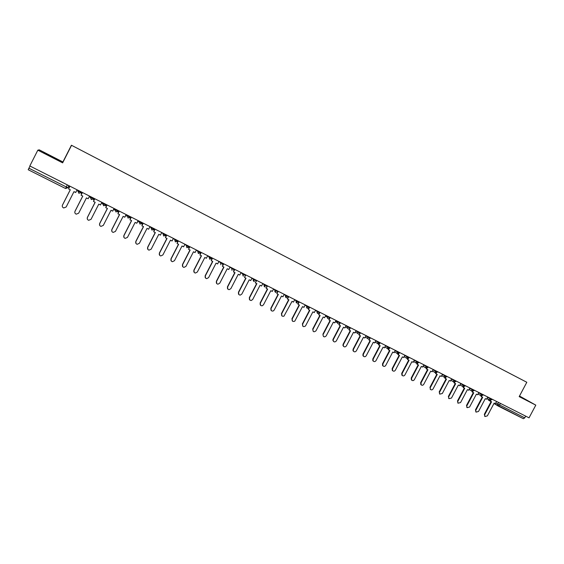 <?xml version="1.0" encoding="UTF-8"?>
<svg xmlns="http://www.w3.org/2000/svg" width="564" height="564" viewBox="0 0 564 564"><rect width="100%" height="100%" fill="white"/><g stroke="black" fill="none" stroke-linecap="round" stroke-linejoin="round"><path stroke-width="0.85" d="M535.8 405.135L519.183 396.626L526.811 382.272L71.416 145.23L62.914 161.974L39.276 149.855L37.83 150.165L29.821 165.964L529.039 417.832L535.8 405.135L519.507 396.02M37.83 150.165L62.639 162.862L71.557 145.308L526.811 382.272M67.306 184.879L65.614 188.531L28.2 169.736L28.919 168.213L67.856 187.727L68.9 185.683M30.012 166.063L28.919 168.213M525.69 416.14L524.767 417.868L523.399 418.714L498.16 406.024M513.712 375.448L73.059 146.083L513.712 375.455M519.296 396.407L525.458 399.502L519.416 396.189M62.914 161.974L62.639 162.862M43.224 152.506L59.079 160.395L43.224 152.506M43.604 152.71L51.402 156.348M484.85 416.38L484.349 414.279L485.075 416.528L487.388 415.851L494.17 403.084L495.382 403.69L496.574 401.448M490.743 400.419L490.349 401.159L491.568 401.772L484.779 414.561M490.349 401.159L489.912 400.891L490.186 400.369M491.11 401.54L484.349 414.279M522.179 397.916L519.324 396.351M519.345 396.316L523.244 398.431M56.231 159.21L46.065 154.007M51.317 156.503L58.762 160.43M475.988 411.988L475.466 409.873L476.178 412.115L478.519 411.459L485.322 398.628L486.549 399.249L487.74 396.993M481.875 395.928L481.473 396.689L482.699 397.31L475.889 410.155M481.473 396.689L481.043 396.429L481.325 395.893M482.248 397.084L475.466 409.873M467.048 407.568L466.513 405.431L467.204 407.673L469.579 407.025L476.404 394.144L477.637 394.765L478.836 392.502M472.942 391.395L472.526 392.191L473.76 392.812L466.929 405.706M472.526 392.191L472.096 391.931L472.392 391.381M473.316 392.586L466.513 405.431M458.038 403.105L457.489 400.955L458.158 403.189L460.569 402.555L467.415 389.618L468.656 390.246L469.861 387.976M463.939 386.826L463.502 387.651L464.75 388.279L457.897 401.23M463.502 387.651L463.086 387.39L463.382 386.834M464.313 388.053L457.489 400.955M448.958 398.614L448.38 396.443L449.043 398.67L451.482 398.05L458.349 385.057L459.604 385.684L460.809 383.407M454.859 382.216L454.401 383.069L455.663 383.703L448.782 396.711M454.401 383.069L453.999 382.815L454.302 382.237M455.233 383.485L448.38 396.443M439.807 394.081L439.208 391.895L439.842 394.109L442.317 393.503L449.212 380.46L450.474 381.095L451.686 378.804M445.701 377.563L445.236 378.458L446.498 379.093L439.603 392.156M445.236 378.458L444.834 378.204L445.144 377.612M446.082 378.881L439.208 391.895M430.177 389.245L430.565 389.505L429.951 387.306L430.565 389.505C431.502 390.154 432.341 389.964 433.081 388.92L439.998 375.821L441.267 376.463L442.486 374.165M436.48 372.867L435.986 373.805L437.262 374.447L430.339 387.567M435.986 373.805L435.591 373.558L435.916 372.938M436.853 374.235L429.951 387.306M421.237 384.895L420.829 384.599L420.624 382.681L421.005 382.935L421.209 384.859C422.154 385.543 423.007 385.36 423.761 384.303L430.706 371.147L431.989 371.789L433.208 369.483M427.174 368.13L426.659 369.11L427.949 369.758L421.005 382.935M426.659 369.11L426.278 368.87L426.617 368.229M427.547 369.554L420.624 382.681M411.833 380.235L411.396 379.917L411.219 378.014L411.586 378.268L411.769 380.171C412.721 380.897 413.588 380.721 414.371 379.65L421.336 366.431L422.633 367.079L423.853 364.76M417.797 363.35L417.261 364.379L418.558 365.035L411.586 378.268M417.261 364.379L416.881 364.14L417.233 363.477M418.164 364.83L411.219 378.014M402.344 375.539L401.885 375.18L401.73 373.312L402.09 373.558L402.245 375.434C403.204 376.209 404.092 376.054 404.903 374.954L411.889 361.679L413.193 362.335L414.42 360.001M408.343 358.528L407.779 359.606L409.09 360.269L402.09 373.558M407.779 359.606L407.412 359.374L407.779 358.676M408.703 360.072L401.73 373.312M392.777 370.802L392.283 370.4L392.17 368.567L392.516 368.814L392.636 370.647C393.601 371.486 394.504 371.345 395.35 370.217L402.365 356.885L403.683 357.548L404.91 355.207M398.819 353.649L398.219 354.798L399.538 355.461L392.516 368.814M398.219 354.798L397.86 354.566L398.24 353.839M399.157 355.271L392.17 368.567M383.125 366.022L382.596 365.564L382.519 363.787L382.864 364.027L382.935 365.803C383.908 366.72 384.838 366.6 385.72 365.444L392.755 352.049L394.088 352.719L395.322 350.364M389.209 348.728L388.575 349.941L389.907 350.618L382.864 364.027M388.575 349.941L388.222 349.722L388.631 348.954M389.541 350.427L382.519 363.787M373.396 361.207L372.818 360.671L372.797 358.965L373.128 359.197L373.149 360.904C374.115 361.912 375.067 361.82 376.005 360.629L383.069 347.17L384.408 347.847L385.649 345.485M379.53 343.758L378.853 345.048L380.192 345.725L373.128 359.197M378.853 345.048L378.514 344.83L378.938 344.026M379.833 345.549L372.797 358.965M363.583 356.349L362.948 355.701L362.983 354.1L363.308 354.326L363.272 355.933C364.224 357.068 365.204 357.012 366.212 355.771L373.297 342.256L374.651 342.94L375.892 340.564M369.772 338.731L369.046 340.113L370.4 340.797L363.308 354.326M369.046 340.113L369.159 339.049M370.047 340.621L362.983 354.1M353.684 351.45L352.986 350.646L353.092 349.194L353.402 349.419L353.304 350.878C354.22 352.169 355.235 352.169 356.335 350.871L363.442 337.3L364.809 337.984L366.057 335.601M359.945 333.634L359.155 335.143L360.523 335.827L353.402 349.419M359.155 335.143L359.303 334.022M360.177 335.658L353.092 349.194M343.695 346.507L342.947 345.492L343.109 344.244L343.413 344.463L343.25 345.718C344.096 347.22 345.14 347.297 346.366 345.929L353.508 332.295L354.883 332.986L356.131 330.596M350.054 328.438L349.179 330.116L350.561 330.814L343.413 344.463M349.179 330.116L349.37 328.953M350.223 330.645L343.109 344.244M333.627 341.516L332.838 340.205L333.049 339.253L333.338 339.472L333.134 340.423C333.839 342.214 334.903 342.383 336.32 340.945L343.483 327.254L344.865 327.952L346.127 325.548M340.12 323.13L339.119 325.054L340.508 325.759L333.338 339.472M339.119 325.054L339.352 323.828M340.12 323.087L340.36 322.636L340.141 323.101L337.505 321.769L337.35 322.819L338.09 323.799M340.184 325.597L333.049 339.253M323.468 336.489L322.989 334.981C323.44 337.117 324.504 337.427 326.182 335.918L333.366 322.164L334.769 322.869L336.031 320.451M330.229 317.525L328.967 319.95L330.37 320.655L323.179 334.431M328.967 319.95L329.249 318.653M330.06 320.5L322.897 334.219M313.217 331.413L312.886 329.432C312.921 331.921 313.951 332.393 315.96 330.849L323.172 317.031L324.582 317.743L325.851 315.318M319.999 312.364L318.731 314.797L320.148 315.509L312.928 329.348M318.731 314.797L319.069 313.415M319.844 315.361L312.653 329.143M302.882 326.295L302.586 324.222C302.431 326.634 303.404 327.219 305.505 325.971L312.886 311.857L314.303 312.569L315.579 310.137M309.678 307.154L308.402 309.601L309.833 310.32L302.586 324.222M308.402 309.601L308.804 308.12M309.537 310.172L302.325 324.018M292.455 321.127L292.159 319.048C291.863 321.205 292.737 321.91 294.775 321.163L302.501 306.633L303.94 307.352L305.216 304.905M299.265 301.902L297.982 304.356L299.428 305.082L292.159 319.048M297.982 304.356L298.455 302.776M299.146 304.941L291.905 318.85M281.929 315.918L281.633 313.831C281.26 315.777 282.035 316.559 283.953 316.178L292.032 301.366L293.484 302.092L294.76 299.632M288.761 296.601L287.478 299.068L288.93 299.801L281.633 313.831M287.478 299.068L288.028 297.348M288.655 299.667L281.394 313.64M271.312 310.658L271.016 308.571C270.6 310.355 271.291 311.18 273.096 311.046L274.16 310.122L281.471 296.051L282.931 296.784L284.221 294.316M278.158 291.257L276.875 293.731L278.341 294.471L271.016 308.571M276.875 293.731L277.551 291.799M278.08 294.345L270.783 308.381M260.603 305.35L260.307 303.256C259.87 304.927 260.498 305.773 262.189 305.808L263.473 304.828L270.819 290.686L272.292 291.426L273.582 288.944M267.47 285.863L266.173 288.352L267.653 289.099L260.307 303.256M266.173 288.352L266.969 286.223M267.406 288.972L260.089 303.072M249.789 299.992L249.499 297.898C249.055 299.477 249.633 300.344 251.241 300.499L252.693 299.484L260.067 285.278L261.555 286.026L262.845 283.53M256.676 280.421L255.386 282.924L256.874 283.671L249.499 297.898M255.386 282.924L256.444 280.301M256.641 283.551L249.295 297.721M238.882 294.584L238.6 292.49C238.149 294.006 238.692 294.88 240.229 295.12L241.822 294.091L249.217 279.814L250.719 280.576L252.016 278.066M245.791 274.929L244.494 277.439L246.003 278.2L238.6 292.49M244.494 277.439L245.566 274.816M245.77 278.087L238.403 292.321M227.87 289.128L227.595 287.041C227.144 288.5 227.659 289.381 229.139 289.677L230.852 288.655L238.269 274.308L239.785 275.07L241.089 272.553M234.807 269.388L233.503 271.911L235.026 272.673L227.595 287.041M233.503 271.911L234.596 269.282M233.616 270.276L233.982 270.459M234.807 272.567L227.412 286.872M216.759 283.621L216.491 281.535C216.04 282.959 216.534 283.847 217.972 284.193L219.777 283.163L227.229 268.753L228.751 269.522L230.063 266.991M223.725 263.797L222.413 266.328L223.95 267.103L216.491 281.535M222.413 266.328L223.527 263.691M222.491 264.664L222.914 264.883M223.746 266.998L216.322 281.373M205.55 278.052L205.289 275.979C204.838 277.375 205.317 278.263 206.72 278.651L208.602 277.622L216.082 263.141L217.626 263.917L218.938 261.379M212.543 258.15L211.225 260.702L212.776 261.477L205.289 275.979M211.225 260.702L212.353 258.058M211.26 259.01L211.74 259.25M212.586 261.386L205.134 275.824M194.227 272.433L193.988 270.375C193.537 271.749 193.995 272.638 195.377 273.054L197.329 272.031L204.838 257.487L206.389 258.27L207.707 255.711M201.256 252.46L199.938 255.02L201.496 255.802L193.988 270.375M199.938 255.02L201.08 252.369M199.931 253.299L200.46 253.567M201.32 255.718L193.84 270.226M182.799 266.758L182.581 264.72C182.123 266.067 182.581 266.969 183.934 267.406L185.951 266.391L193.487 251.77L195.052 252.559L196.378 249.993M189.864 246.715L188.545 249.288L190.117 250.078L182.581 264.72M188.545 249.288L189.701 246.63M188.489 247.533L189.081 247.836M189.955 249.993L182.447 264.572M171.259 261.026L171.068 259.01C170.61 260.349 171.054 261.245 172.394 261.71L174.473 260.695L182.031 246.01L183.617 246.806L184.943 244.226M178.372 240.913L177.04 243.5L178.633 244.297L171.068 259.01M177.04 243.5L178.217 240.835M176.948 241.716L177.597 242.048M178.478 244.219L170.941 258.869M159.605 255.224L159.443 253.25C158.992 254.576 159.429 255.478 160.754 255.957L162.883 254.949L170.469 240.193L172.069 240.997L173.402 238.403M166.768 235.061L165.435 237.655L167.043 238.466L159.443 253.25M165.435 237.655L166.634 234.991M165.301 235.851L166.006 236.203M166.902 238.396L159.337 253.116M147.838 249.358L147.719 247.434C147.267 248.745 147.697 249.655 149.016 250.155L151.187 249.154L158.801 234.321L160.416 235.132L161.755 232.53M155.058 229.153L153.718 231.762L155.34 232.579L147.719 247.434M153.718 231.762L154.938 229.09M153.542 229.922L154.31 230.309M155.213 232.516L147.62 247.307M135.959 243.429L135.882 241.561C135.43 242.872 135.853 243.782 137.165 244.297L139.378 243.296L147.028 228.392L148.656 229.21L149.996 226.594M143.242 223.189L141.895 225.811L143.531 226.636L135.882 241.561M141.895 225.811L143.129 223.132M141.67 223.943L142.502 224.359M143.418 226.58L135.797 241.441M123.953 237.416L123.932 235.639C123.481 236.936 123.904 237.853 125.208 238.382L127.464 237.388L135.134 222.413L136.784 223.238L138.131 220.609M131.306 217.168L129.96 219.805L131.609 220.637L123.932 235.639M129.96 219.805L131.215 217.119M129.692 217.901L130.58 218.353M131.511 220.587L123.861 235.526M111.834 231.318L111.869 229.654C111.418 230.951 111.841 231.874 113.138 232.417L115.437 231.423L123.135 216.372L124.799 217.21L126.153 214.567M119.265 211.091L117.911 213.742L119.575 214.581L111.869 229.654M117.911 213.742L119.18 211.049M117.594 211.81L118.546 212.29M119.49 214.539L111.813 229.555M99.595 225.114L99.694 223.619C99.243 224.909 99.659 225.833 100.963 226.39L103.297 225.403L111.023 210.273L112.701 211.119L114.055 208.461M107.104 204.958L105.743 207.623L107.428 208.468L99.694 223.619M105.743 207.623L107.04 204.922M105.405 205.641L106.399 206.17M107.357 208.433L99.652 223.52M87.237 218.804L87.399 217.521C86.948 218.811 87.371 219.741 88.668 220.305L91.037 219.326L98.792 204.126L100.484 204.972L101.851 202.307M94.83 198.768L93.469 201.44L95.168 202.3L87.399 217.521M93.469 201.44L94.78 198.739M94.019 198.352L93.384 199.607L93.969 198.331M93.384 199.607L94.139 199.987M95.112 202.272L87.378 217.436M74.786 212.367L74.991 211.373C74.54 212.656 74.956 213.594 76.253 214.165L78.657 213.192L86.447 197.908L88.16 198.768L89.521 196.089M82.443 192.514L81.068 195.2L82.788 196.068L74.991 211.373M81.068 195.2L82.4 192.493M81.858 192.218L81.216 193.48L81.822 192.204M81.216 193.48L81.759 193.755M82.746 196.046L74.984 211.288M62.266 205.789L62.456 205.155C62.005 206.445 62.428 207.383 63.725 207.968L66.164 206.995L73.983 191.64L75.71 192.507L77.085 189.807M69.929 186.198L68.554 188.905L70.288 189.779L62.456 205.155M68.554 188.905L69.908 186.191M69.584 186.028L68.935 187.29L69.562 186.014M70.26 189.765L62.463 205.084M79.623 191.802L81.202 192.521L78.819 193.248L77.994 190.9L79.623 191.802M81.456 192.021L81.202 192.521M92.101 198.098L93.645 198.796L91.276 199.522L90.466 197.188L92.101 198.098M93.899 198.295L93.645 198.796M104.467 204.33L105.969 205.007L103.621 205.74L102.824 203.421L104.467 204.33M106.222 204.513L105.969 205.007M114.379 208.624L116.713 210.506L118.179 211.162L118.433 210.668M126.329 214.651L128.839 216.618L130.27 217.26L130.524 216.773M140.852 222.681L142.248 223.302L139.95 224.035L139.188 221.758L140.852 222.681M142.502 222.815L142.248 223.302M152.752 228.681L154.113 229.287L151.836 230.013L151.082 227.757L152.752 228.681M154.367 228.801L154.113 229.287M161.713 232.601L164.547 234.624L165.872 235.216L166.119 234.73M173.352 238.509L176.229 240.518L177.519 241.089L177.766 240.602M184.879 244.353L187.805 246.348L189.06 246.905L189.307 246.426M196.3 250.141L199.268 252.136L200.488 252.672L200.735 252.193M207.623 255.873L210.633 257.861L211.817 258.382L212.064 257.91M218.846 261.555L221.892 263.536L223.048 264.044L223.288 263.571M229.964 267.181L233.045 269.162L234.173 269.655L234.412 269.183M240.983 272.75L244.099 274.738L245.192 275.218L245.439 274.746M251.911 278.278L255.055 280.266L256.119 280.724L256.359 280.259M262.732 283.748L265.912 285.736L266.948 286.181L267.188 285.722M273.462 289.17L276.67 291.165L277.678 291.595L277.918 291.137M284.101 294.542L287.337 296.544L288.31 296.96L288.549 296.502M294.641 299.865L297.912 301.874L298.857 302.276L299.089 301.818M305.089 305.145L308.388 307.154L309.305 307.542L309.544 307.091M315.452 310.376L318.773 312.393L319.661 312.766L319.901 312.315M325.717 315.558L329.066 317.581L329.94 317.948L330.173 317.497M345.993 325.795L349.391 327.832L350.223 328.178L350.455 327.733M355.997 330.849L359.423 332.894L360.234 333.232L360.466 332.781M365.923 335.855L369.371 337.906L370.16 338.238L370.393 337.794M375.758 340.825L379.227 342.877L380.002 343.201L380.235 342.757M385.508 345.746L389.005 347.805L389.759 348.122L389.992 347.678M395.181 350.625L398.699 352.697L399.439 353.008L399.672 352.563M404.776 355.468L408.308 357.541L409.034 357.844L409.267 357.4M414.286 360.269L417.839 362.349L418.544 362.645L418.777 362.201M423.712 365.028L427.293 367.115L427.984 367.404L428.217 366.96M433.067 369.744L436.663 371.838L437.34 372.12L437.572 371.683M442.345 374.425L445.955 376.526L446.625 376.801L446.85 376.364M451.545 379.071L455.176 381.172L455.825 381.447L456.057 381.01M460.668 383.675L464.32 385.783L464.955 386.051L465.187 385.614M469.72 388.243L473.386 390.358L474.007 390.619L474.239 390.182M478.695 392.77L482.375 394.892L482.988 395.145L483.221 394.715M487.599 397.26L491.3 399.39L491.9 399.636L492.125 399.206M495.756 402.992L524.767 417.868M498.548 402.449L497.645 404.141L498.125 406.002L499.464 405.128L500.395 403.38M497.941 405.897L493.965 403.464L523.399 418.714M487.839 398.988L488.459 400.109L491.032 401.681L488.459 400.109L487.952 399.058M77.853 190.202L77.994 190.9L78.248 190.399M90.141 196.399L90.466 197.188L90.719 196.688M102.317 202.539L102.824 203.421L103.078 202.92M115.31 209.096L115.846 211.895L118.172 211.176M127.429 215.208L127.957 217.993L130.263 217.274M138.166 220.63L139.188 221.758L139.435 221.271M149.982 226.629L151.082 227.757L151.335 227.271M163.116 233.214L163.609 235.942L165.858 235.23M174.791 239.108L175.27 241.815L177.505 241.103M186.353 244.938L186.825 247.638L189.046 246.926M197.816 250.719L198.274 253.398L200.481 252.693M209.166 256.451L209.618 259.116L211.81 258.411M220.418 262.126L220.862 264.777L220.482 262.154M231.571 267.752L232.001 270.382L231.621 267.78M242.619 273.328L243.042 275.944L243.465 276.085L242.421 273.822L242.668 273.35M253.567 278.849L253.983 281.45L254.47 281.598C253.342 281.274 252.975 280.519 253.363 279.342L253.61 278.87M264.417 284.327L264.826 286.907L265.397 287.069C264.22 286.78 263.825 286.033 264.213 284.813L264.453 284.341M275.176 289.748L275.57 292.321L276.261 292.483C275.006 292.265 274.576 291.517 274.964 290.227L275.204 289.762M285.835 295.127L286.223 297.686L287.097 297.827C285.729 297.729 285.236 296.988 285.617 295.599L285.856 295.141M296.396 300.457L296.777 303.002L297.926 303.072C296.403 303.192 295.818 302.473 296.178 300.929L296.417 300.464M306.872 305.744L307.239 308.268L308.811 308.12C307.091 308.67 306.365 308.029 306.64 306.203L306.879 305.744M319.64 312.801C317.842 314.113 316.968 313.654 317.017 311.434L317.617 313.492M327.543 316.171L327.141 317.123L327.895 318.667M335.897 320.704L337.505 321.769L337.744 321.318M347.854 326.422L347.565 328.227L348.192 328.89M357.879 331.477L357.689 333.458L358.21 333.937M367.82 336.489L367.7 338.569L368.144 338.936M377.676 341.467L377.993 343.892M387.447 346.395L387.757 348.813M397.134 351.28L397.437 353.684M406.743 356.131L407.039 358.521M416.274 360.939L416.556 363.315M425.721 365.705L425.996 368.066M435.084 370.428L435.359 372.783M444.376 375.116L444.644 377.457M453.59 379.769L453.851 382.089M462.734 384.38L462.988 386.692M471.793 388.949L472.04 391.254M480.789 393.489L481.029 395.773M489.7 397.987L489.94 400.264M151.025 227.884L152.047 230.105M137.623 221.596L138.117 221.962M125.716 215.413L126.421 216.068M113.745 209.082L114.619 210.125M101.753 202.49L102.641 204.083M89.746 196.202L90.289 197.795M77.599 190.068L77.924 191.429M65.614 188.531L67.856 187.727M486.965 398.452L489.813 400.186L491.886 399.664M209.23 256.479L208.983 256.965L209.928 259.228M197.879 250.754L197.633 251.241L198.556 253.511M186.43 244.973L186.176 245.467L187.086 247.737M174.868 239.143L174.614 239.637L175.51 241.914M163.193 233.256L162.94 233.75L163.835 236.041M151.413 227.313L151.159 227.814M139.527 221.314L139.266 221.814L140.154 224.119M127.52 215.258L127.26 215.765L128.148 218.078M115.401 209.145L115.141 209.653L116.029 211.972M103.17 202.969L102.909 203.484L103.79 205.818M90.818 196.737L90.55 197.259L91.446 199.6M78.347 190.449L78.079 190.97L78.974 193.318M478.06 393.961L480.888 395.695L482.974 395.174M469.086 389.435L471.899 391.162L473.993 390.648M460.034 384.874L462.832 386.594L464.94 386.079M450.911 380.27L453.689 381.99L455.811 381.476M441.711 375.631L444.467 377.344L446.603 376.83M432.433 370.95L435.161 372.656L437.326 372.155M423.078 366.233L425.785 367.925L427.97 367.432M413.652 361.468L416.324 363.16L418.53 362.673M404.141 356.667L406.778 358.344L409.013 357.879M394.553 351.823L397.141 353.48L399.418 353.036M384.888 346.938L387.426 348.566L389.745 348.157M375.138 342.003L377.612 343.603L379.981 343.236M365.317 337.018L367.7 338.569C368.581 339.338 369.392 339.239 370.139 338.273M355.419 331.963L357.689 333.458C358.556 334.346 359.402 334.283 360.213 333.268M345.45 326.831L347.565 328.227C348.404 329.305 349.278 329.298 350.202 328.213M335.453 321.55L337.35 322.819C338.076 324.201 338.992 324.3 340.106 323.123M325.484 316.009L327.141 317.123C327.543 318.977 328.467 319.266 329.919 317.983M65.445 188.461L28.2 169.736M484.638 416.239L485.075 416.528M475.748 411.84L476.178 412.115M466.788 407.398L467.204 407.673M457.749 402.915L458.158 403.189M448.641 398.395L449.043 398.67M439.448 393.841L439.842 394.109M420.829 384.599L421.209 384.859M411.396 379.917L411.769 380.171M401.885 375.18L402.245 375.434M392.283 370.4L392.636 370.647"/></g></svg>
